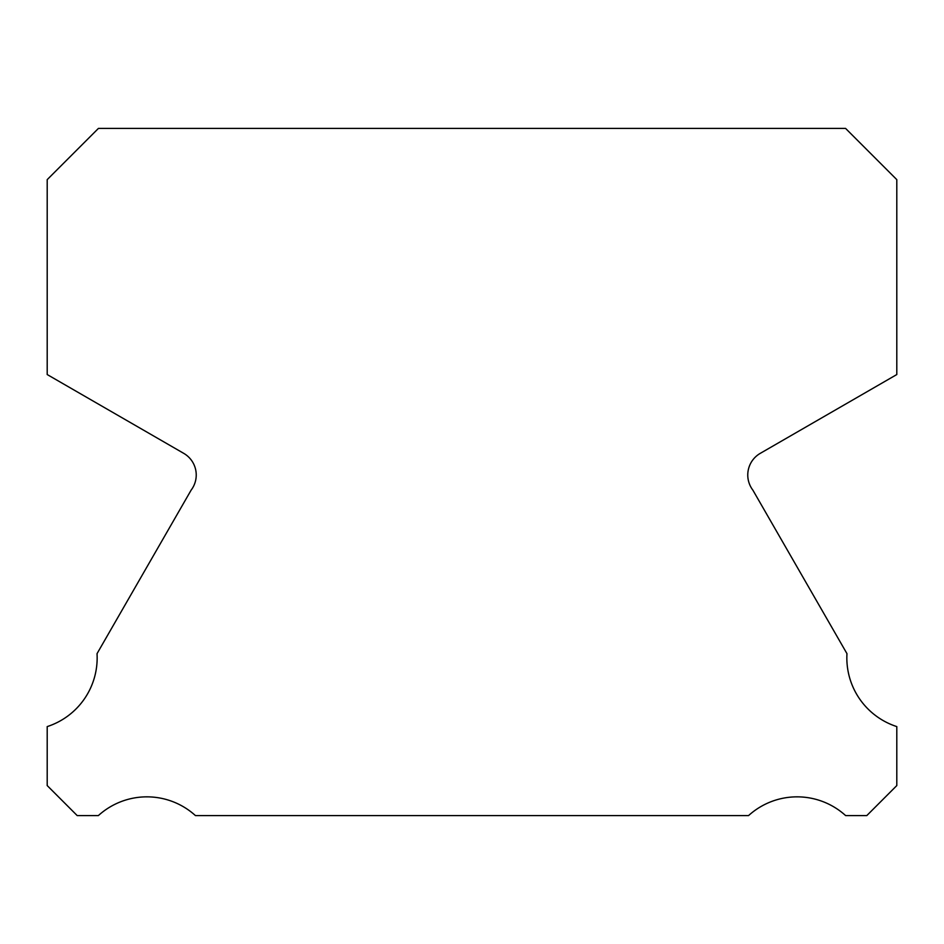 <?xml version="1.0" encoding="UTF-8"?>
<svg xmlns="http://www.w3.org/2000/svg" width="944" height="944" viewBox="0 0 944 944"><rect width="100%" height="100%" fill="white"/><g stroke="black" fill="none" stroke-linecap="round" stroke-linejoin="round"><path stroke-width="1.42" d="M896.8 726.597A72.192 72.192 0 0 1 846.969 653.661L752.864 490.125A24.992 24.992 0 0 1 760.368 453.297L896.8 374.544L896.8 179.643L845.576 128.408L98.424 128.408L47.2 179.643L47.2 374.544L183.632 453.297A24.992 24.992 0 0 1 191.136 490.125L97.031 653.661A72.192 72.192 0 0 1 47.2 726.597L47.2 785.573L77.207 815.592L98.365 815.592A72.216 72.216 0 0 1 195.443 815.592L748.557 815.592A72.216 72.216 0 0 1 845.635 815.592L866.793 815.592L896.8 785.573L896.8 726.597"/></g></svg>

